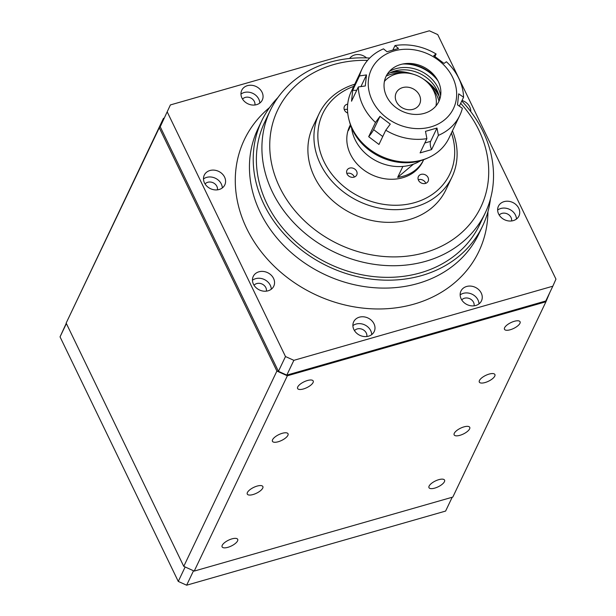 <?xml version="1.0" encoding="UTF-8"?>
<svg xmlns="http://www.w3.org/2000/svg" width="616" height="616" viewBox="0 0 616 616"><rect width="100%" height="100%" fill="white"/><g stroke="black" fill="none" stroke-linecap="round" stroke-linejoin="round"><path stroke-width="0.92" d="M463.956 426.88A8.662 3.226 154.2 0 0 454.146 434.865A8.662 3.226 154.2 0 0 459.929 435.32A8.662 3.226 154.2 0 0 469.738 427.327A8.662 3.226 154.2 0 0 463.956 426.88M489.119 374.089A8.662 3.226 154.2 0 0 479.31 382.082A8.662 3.226 154.2 0 0 485.092 382.536A8.662 3.226 154.2 0 0 494.902 374.543A8.662 3.226 154.2 0 0 489.119 374.089M438.785 479.664A8.662 3.226 154.2 0 0 428.975 487.656A8.662 3.226 154.2 0 0 434.757 488.111A8.662 3.226 154.2 0 0 444.567 480.118A8.662 3.226 154.2 0 0 438.785 479.664M231.916 538.877A8.662 3.226 154.2 0 0 222.106 546.869A8.662 3.226 154.2 0 0 227.889 547.324A8.662 3.226 154.2 0 0 237.699 539.331A8.662 3.226 154.2 0 0 231.916 538.877M257.088 486.093A8.662 3.226 154.2 0 0 247.278 494.086A8.662 3.226 154.2 0 0 253.06 494.54A8.662 3.226 154.2 0 0 262.87 486.548A8.662 3.226 154.2 0 0 257.088 486.093M282.251 433.302A8.662 3.226 154.2 0 0 272.441 441.295A8.662 3.226 154.2 0 0 278.224 441.749A8.662 3.226 154.2 0 0 288.034 433.756A8.662 3.226 154.2 0 0 282.251 433.302M514.291 321.306A8.662 3.226 154.2 0 0 504.481 329.298A8.662 3.226 154.2 0 0 510.264 329.752A8.662 3.226 154.2 0 0 520.073 321.76A8.662 3.226 154.2 0 0 514.291 321.306M307.423 380.519A8.662 3.226 154.2 0 0 297.613 388.511A8.662 3.226 154.2 0 0 303.395 388.965A8.662 3.226 154.2 0 0 313.205 380.973A8.662 3.226 154.2 0 0 307.423 380.519M164.087 118.156L163.448 118.341L159.282 127.766L276.892 371.055L287.356 375.783L545.938 301.763L549.734 292.692M163.448 118.341L66.158 323.077L183.768 566.358L194.225 571.086L452.814 497.073L545.938 301.763M287.356 375.783L194.225 571.086M276.892 371.055L183.768 566.358M159.282 127.766L66.158 323.077M241.957 98.036A11.365 9.563 25.5 0 0 252.275 105.02A11.365 9.563 25.5 0 0 262.277 100.046A11.365 9.563 25.5 0 0 262.07 92.277A11.365 9.563 25.5 0 0 251.759 85.293A11.365 9.563 25.5 0 0 241.757 90.259A11.365 9.563 25.5 0 0 241.957 98.036M259.79 103.072A11.365 9.563 25.5 0 0 258.797 99.138A11.365 9.563 25.5 0 0 240.964 94.094M254.909 104.989A7.038 5.921 25.5 0 0 254.362 101.501A7.038 5.921 25.5 0 0 248.779 97.297A7.038 5.921 25.5 0 0 242.55 99.099M470.763 111.588A11.365 9.563 25.5 0 0 469.769 106.953A11.365 9.563 25.5 0 0 462.023 100.485M498.629 213.998A11.365 9.563 25.5 0 0 508.939 220.982A11.365 9.563 25.5 0 0 518.942 216.016A11.365 9.563 25.5 0 0 518.741 208.246A11.365 9.563 25.5 0 0 508.423 201.263A11.365 9.563 25.5 0 0 498.421 206.229A11.365 9.563 25.5 0 0 498.629 213.998M516.462 219.042A11.365 9.563 25.5 0 0 515.469 215.107A11.365 9.563 25.5 0 0 497.636 210.064M511.573 220.959A7.038 5.921 25.5 0 0 511.034 217.471A7.038 5.921 25.5 0 0 505.443 213.267A7.038 5.921 25.5 0 0 499.222 215.069M461.153 298.86A11.365 9.563 25.5 0 0 471.463 305.844A11.365 9.563 25.5 0 0 481.466 300.87A11.365 9.563 25.5 0 0 481.265 293.101A11.365 9.563 25.5 0 0 470.947 286.117A11.365 9.563 25.5 0 0 460.945 291.083A11.365 9.563 25.5 0 0 461.153 298.86M478.986 303.896A11.365 9.563 25.5 0 0 477.993 299.961A11.365 9.563 25.5 0 0 460.152 294.918M474.097 305.813A7.038 5.921 25.5 0 0 473.558 302.325A7.038 5.921 25.5 0 0 467.968 298.121A7.038 5.921 25.5 0 0 461.738 299.923M353.884 329.56A11.365 9.563 25.5 0 0 364.195 336.544A11.365 9.563 25.5 0 0 374.197 331.577A11.365 9.563 25.5 0 0 373.997 323.8A11.365 9.563 25.5 0 0 363.679 316.817A11.365 9.563 25.5 0 0 353.684 321.791A11.365 9.563 25.5 0 0 353.884 329.56M371.718 334.603A11.365 9.563 25.5 0 0 370.724 330.669A11.365 9.563 25.5 0 0 352.891 325.625M366.836 336.521A7.038 5.921 25.5 0 0 366.289 333.033A7.038 5.921 25.5 0 0 360.707 328.829A7.038 5.921 25.5 0 0 354.477 330.63M253.445 284.184A11.365 9.563 25.5 0 0 263.764 291.168A11.365 9.563 25.5 0 0 273.766 286.194A11.365 9.563 25.5 0 0 273.558 278.424A11.365 9.563 25.5 0 0 263.248 271.44A11.365 9.563 25.5 0 0 253.245 276.415A11.365 9.563 25.5 0 0 253.445 284.184M271.286 289.22A11.365 9.563 25.5 0 0 270.293 285.285A11.365 9.563 25.5 0 0 252.452 280.249M266.397 291.145A7.038 5.921 25.5 0 0 265.85 287.649A7.038 5.921 25.5 0 0 260.268 283.452A7.038 5.921 25.5 0 0 254.038 285.247M204.481 182.89A11.365 9.563 25.5 0 0 214.799 189.874A11.365 9.563 25.5 0 0 224.794 184.9A11.365 9.563 25.5 0 0 224.594 177.131A11.365 9.563 25.5 0 0 214.283 170.147A11.365 9.563 25.5 0 0 204.281 175.121A11.365 9.563 25.5 0 0 204.481 182.89M222.314 187.926A11.365 9.563 25.5 0 0 221.321 183.992A11.365 9.563 25.5 0 0 203.488 178.956M217.433 189.851A7.038 5.921 25.5 0 0 216.886 186.355A7.038 5.921 25.5 0 0 211.303 182.159A7.038 5.921 25.5 0 0 205.074 183.953M460.683 103.288A112.574 94.733 -154.5 0 1 478.832 130.107A112.574 94.733 -154.5 0 1 424.701 252.675A112.574 94.733 -154.5 0 1 279.625 187.125A112.574 94.733 -154.5 0 1 367.575 60.368M461.777 100.993A119.073 100.2 -154.5 0 1 483.067 131.624A119.073 100.2 -154.5 0 1 485.2 213.028A119.073 100.2 -154.5 0 1 380.418 265.103A119.073 100.2 -154.5 0 1 272.372 191.938A119.073 100.2 -154.5 0 1 270.239 110.534A119.073 100.2 -154.5 0 1 369.715 58.05M485.2 213.028L479.664 224.648A119.073 100.2 -154.5 0 1 374.882 276.715A119.073 100.2 -154.5 0 1 266.828 203.55A119.073 100.2 -154.5 0 1 264.703 122.145L270.239 110.534M490.482 198.775A122.322 102.934 -154.5 0 1 482.59 226.041A122.322 102.934 -154.5 0 1 374.959 279.533A122.322 102.934 -154.5 0 1 263.956 204.373A122.322 102.934 -154.5 0 1 261.769 120.751A122.322 102.934 -154.5 0 1 277.993 97.459M482.59 226.041L478.817 233.957A122.322 102.934 -154.5 0 1 371.179 287.449A122.322 102.934 -154.5 0 1 260.183 212.289A122.322 102.934 -154.5 0 1 257.996 128.667L261.769 120.751M487.941 211.673A129.899 109.309 -154.5 0 1 387.926 308.647A129.899 109.309 -154.5 0 1 246.685 228.467A129.899 109.309 -154.5 0 1 269.562 107.554M366.535 57.904A11.365 9.563 25.5 0 0 349.649 58.466M167.267 111.996L285.493 356.548L293.863 360.329L552.829 286.201L555.955 279.133L437.73 34.581L429.36 30.8L170.393 104.928L160.222 126.781L170.393 104.928M293.863 360.329L286.81 375.113L278.44 371.332L160.222 126.781M552.829 286.201L545.784 300.985L286.81 375.113M278.44 371.332L285.493 356.548M348.263 175.622A5.413 4.551 25.5 0 0 356.733 174.952A5.413 4.551 25.5 0 0 355.44 169.623A5.413 4.551 25.5 0 0 346.962 170.293A5.413 4.551 25.5 0 0 348.263 175.622M354.339 177.046A5.413 4.551 25.5 0 0 352.922 174.898A5.413 4.551 25.5 0 0 346.846 173.473M419.688 181.897A5.413 4.551 25.5 0 0 428.158 181.227A5.413 4.551 25.5 0 0 426.857 175.899A5.413 4.551 25.5 0 0 418.387 176.569A5.413 4.551 25.5 0 0 419.688 181.897M425.756 183.322A5.413 4.551 25.5 0 0 424.339 181.173A5.413 4.551 25.5 0 0 418.264 179.749M347.717 104.119A5.413 4.551 25.5 0 0 344.398 106.445A5.413 4.551 25.5 0 0 345.699 111.773A5.413 4.551 25.5 0 0 347.724 113.067M353.707 86.394A70.363 59.205 25.5 0 0 339.655 182.813A70.363 59.205 25.5 0 0 423 199.607A70.363 59.205 25.5 0 0 451.413 132.979M452.444 130.823A73.604 61.939 -154.5 0 1 451.959 177.1A73.604 61.939 -154.5 0 1 336.752 186.194A73.604 61.939 -154.5 0 1 319.08 113.737A73.604 61.939 -154.5 0 1 354.739 84.23M451.959 177.1L445.922 189.767A73.604 61.939 -154.5 0 1 330.707 198.868A73.604 61.939 -154.5 0 1 313.036 126.411L319.08 113.737M347.493 109.502A5.413 4.551 25.5 0 0 344.275 109.633M351.582 127.82A43.297 36.436 25.5 0 0 364.764 152.776A43.297 36.436 25.5 0 0 420.559 160.707M439.085 96.119A41.672 35.073 25.5 0 0 430.753 85.385A41.672 35.073 25.5 0 0 428.12 83.068M407.153 73.073A41.672 35.073 25.5 0 0 390.105 72.765M392.7 71.679A43.297 36.436 -154.5 0 1 413.313 74.259M423.315 79.025A43.297 36.436 -154.5 0 1 431.454 85.278A43.297 36.436 -154.5 0 1 438.299 93.424M423.692 159.675A40.594 34.157 -154.5 0 1 423.669 159.721L422.915 161.307A40.594 34.157 -154.5 0 1 359.382 166.32A40.594 34.157 -154.5 0 1 349.634 126.365L350.389 124.779A40.594 34.157 -154.5 0 1 350.412 124.732M350.727 125.618L348.348 130.607A40.594 34.157 -154.5 0 1 350.389 124.779M423.669 159.721A40.594 34.157 -154.5 0 1 397.674 177.346L402.879 166.436M413.452 164.156L397.674 177.346M419.411 95.149A12.99 10.934 -154.5 0 1 419.65 104.035A12.99 10.934 -154.5 0 1 408.216 109.71A12.99 10.934 -154.5 0 1 396.427 101.732A12.99 10.934 -154.5 0 1 396.196 92.847A12.99 10.934 -154.5 0 1 407.63 87.172A12.99 10.934 -154.5 0 1 419.411 95.149M435.959 105.975A29.229 24.594 25.5 0 0 433.78 91.037A29.229 24.594 25.5 0 0 430.83 86.209A29.229 24.594 25.5 0 0 403.003 72.942A29.229 24.594 25.5 0 0 384.415 81.404M438.969 101.224A35.72 30.061 25.5 0 0 436.759 95.203A35.72 30.061 25.5 0 0 433.148 89.305L430.83 86.209M403.003 72.942L399.145 73.088A35.72 30.061 25.5 0 0 386.217 76.068M400.646 64.518A29.229 24.594 25.5 0 0 386.594 96.342A29.229 24.594 25.5 0 0 424.255 113.359A29.229 24.594 25.5 0 0 437.245 79.541A29.229 24.594 25.5 0 0 404.15 63.756A29.229 24.594 25.5 0 0 400.646 64.518M387.118 74.436A32.802 27.597 -154.5 0 1 394.671 71.04A32.802 27.597 -154.5 0 1 439.67 99.492M440.602 95.842A32.802 27.597 25.5 0 0 395.78 68.715A32.802 27.597 25.5 0 0 389.374 71.41M428.32 157.727L426.472 158.551A52.499 44.183 -154.5 0 1 420.32 160.776A52.499 44.183 -154.5 0 1 349.541 121.868L349.018 119.912A54.123 45.545 25.5 0 0 421.983 160.021A54.123 45.545 25.5 0 0 428.32 157.727A54.123 45.545 25.5 0 0 448.972 138.1L459.798 115.4A54.123 45.545 -154.5 0 1 438.392 135.358L436.983 128.043L425.487 131.331L426.896 138.646L420.104 152.891L431.6 149.603L438.392 135.358M430.815 126.927A45.461 38.261 25.5 0 0 452.675 77.424A45.461 38.261 25.5 0 0 394.086 50.951A45.461 38.261 25.5 0 0 372.226 100.454A45.461 38.261 25.5 0 0 430.815 126.927M426.896 138.646A54.123 45.545 -154.5 0 1 385.77 130.215L390.267 124.109L379.98 116.355L375.475 122.461A54.123 45.545 -154.5 0 1 358.32 86.964L365.28 85.963L366.489 74.921L359.521 75.922A54.123 45.545 -154.5 0 1 362.085 68.815A54.123 45.545 -154.5 0 1 383.491 48.857L387.017 51.744L398.506 48.456L394.987 45.569A54.123 45.545 -154.5 0 1 436.12 54L433.726 55.671L444.02 63.425L446.408 61.754A54.123 45.545 -154.5 0 1 463.563 97.243L458.712 93.825L457.511 104.866L462.362 108.293A54.123 45.545 -154.5 0 1 459.798 115.4M394.987 45.569L392.916 49.919M434.927 56.487L436.12 54M459.32 106.144L463.563 97.243M375.475 122.461L368.684 136.706L378.971 144.46L385.77 130.215M359.521 75.922L352.729 90.167L351.528 101.216L358.32 86.964M362.085 68.815L351.266 91.507A54.123 45.545 25.5 0 0 349.018 119.912M424.817 143.004L430.638 141.341L436.983 128.043M430.638 141.341A6.491 2.541 -106 0 0 431.6 149.603M368.684 136.706A6.491 0.824 127 0 0 373.635 129.66L379.98 116.355M360.922 86.594L366.489 74.921M352.729 90.167A6.491 3.365 -173.8 0 0 356.787 90.175M402.41 64.079A34.096 28.69 -154.5 0 1 438.092 81.089M403.465 63.995A36.806 30.969 -154.5 0 1 437.491 80.219M452.198 497.243L445.607 511.072L186.64 585.2L178.27 581.419L60.045 336.867L66.266 323.308M193.516 570.77L186.64 585.2M178.27 581.419L185.147 566.99M66.389 323.562L60.045 336.867M373.635 129.66L382.759 136.529"/></g></svg>
